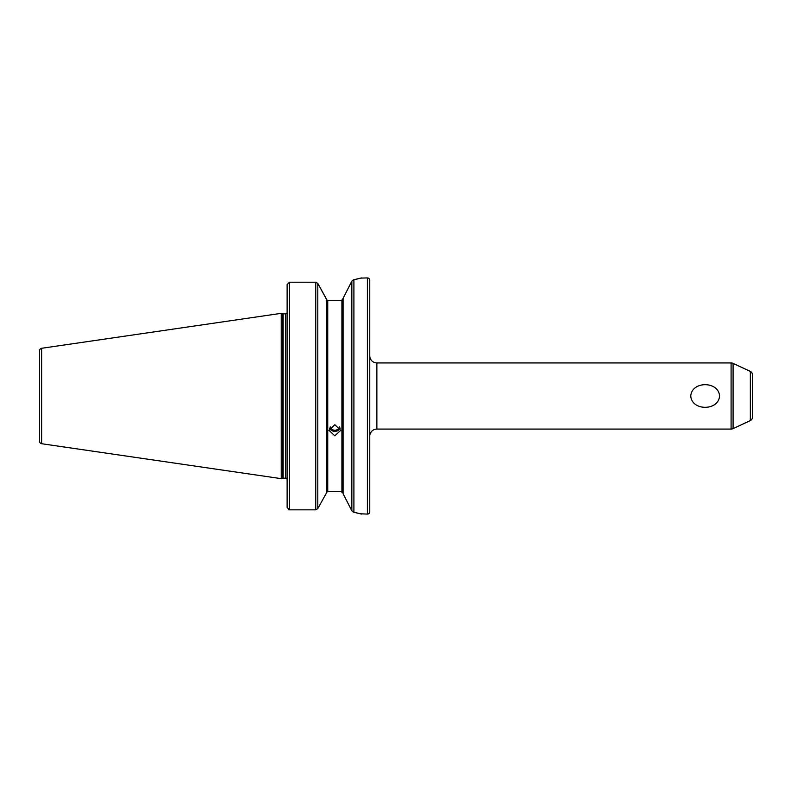 <?xml version="1.0" encoding="UTF-8"?>
<svg xmlns="http://www.w3.org/2000/svg" width="792" height="792" viewBox="0 0 792 792"><rect width="100%" height="100%" fill="white"/><g stroke="black" fill="none" stroke-linecap="round" stroke-linejoin="round"><path stroke-width="1.19" d="M339.422 426.829A4.722 4.435 0 0 1 330.234 426.829M340.223 428.066A5.9 5.544 0 0 1 329.432 428.066M334.828 435.818L328.928 430.333L334.828 424.72L340.728 430.333L334.828 435.818M719.552 396C718.572 411.137 691.644 411.028 690.773 396C691.733 380.912 718.631 380.932 719.552 396M39.6 361.756L39.6 430.244M733.085 363.38L733.085 428.62L750.351 420.572A3.544 3.544 0 0 0 752.4 417.364L752.4 374.636A3.544 3.544 0 0 0 750.351 371.428L733.085 363.38A4.722 4.722 0 0 0 731.095 362.934L376.873 362.934A7.088 7.088 0 0 1 369.785 355.846M376.873 362.934L376.873 429.066A7.088 7.088 0 0 0 369.785 436.154M733.085 428.62A4.722 4.722 0 0 1 731.095 429.066L731.095 362.934M367.419 514.087A2.366 2.366 0 0 0 369.785 511.731L369.785 280.269A2.366 2.366 0 0 0 367.419 277.913L367.419 514.087L360.419 513.8M287.12 312.939L287.12 313.573M286.961 313.038A1.416 1.416 0 0 1 285.704 313.81L285.704 478.19A1.416 1.416 0 0 1 286.961 478.962L287.12 478.427M285.704 313.81L283.16 313.81L283.16 478.19L285.704 478.19M283.16 313.81A1.416 1.416 0 0 1 282.793 313.761L281.219 313.345L281.219 478.655L282.793 478.239A1.416 1.416 0 0 1 283.16 478.19M281.219 313.345L41.62 348.282A2.366 2.366 0 0 0 39.6 350.618L39.6 441.382A2.366 2.366 0 0 0 41.62 443.718L281.219 478.655M351.509 281.813L343.094 298.307L343.094 493.693L351.856 510.86L353.905 512.256L361.518 514.087M360.786 278.101L367.419 277.913M361.518 277.913L353.905 279.744L351.856 281.14L353.905 279.744L353.905 512.256L353.064 512.008M376.873 429.066L731.095 429.066M341.154 300.317L326.977 300.317M343.094 298.455L341.916 299.99L341.916 492.01L341.154 491.683L342.906 492.911M327.007 491.683L341.154 491.683M287.12 284.605L287.12 507.454L289.486 509.83L315.751 509.83L317.8 508.642L326.561 492.782L326.561 299.267L317.8 283.407L315.751 282.209L289.486 282.209L287.12 284.605L289.486 282.209L316.186 282.249M326.561 492.634L327.74 491.268L327.74 300.821L326.561 299.416L327.74 300.821M343.094 298.297L348.183 288.357M351.856 281.14L351.856 510.86L351.202 509.573M348.213 503.702L345.253 497.901M353.341 279.873L353.905 279.744M289.278 509.82L288.763 509.721M315.751 509.83L315.751 282.209L317.8 283.407L326.561 299.416M359.509 513.562L358.509 513.305M357.281 513.008L355.727 512.652M355.925 279.309L357.123 279.022M357.321 278.982L358.459 278.705M359.548 278.428L360.38 278.21M750.351 420.572L750.351 371.428M282.793 313.761L282.793 478.239M41.62 348.282L41.62 443.718M327.74 479.606L327.74 426.274M327.74 365.726L327.74 312.394M289.486 282.209L289.486 509.83M317.8 283.407L317.8 508.642M315.751 282.209L315.751 282.992"/></g></svg>
